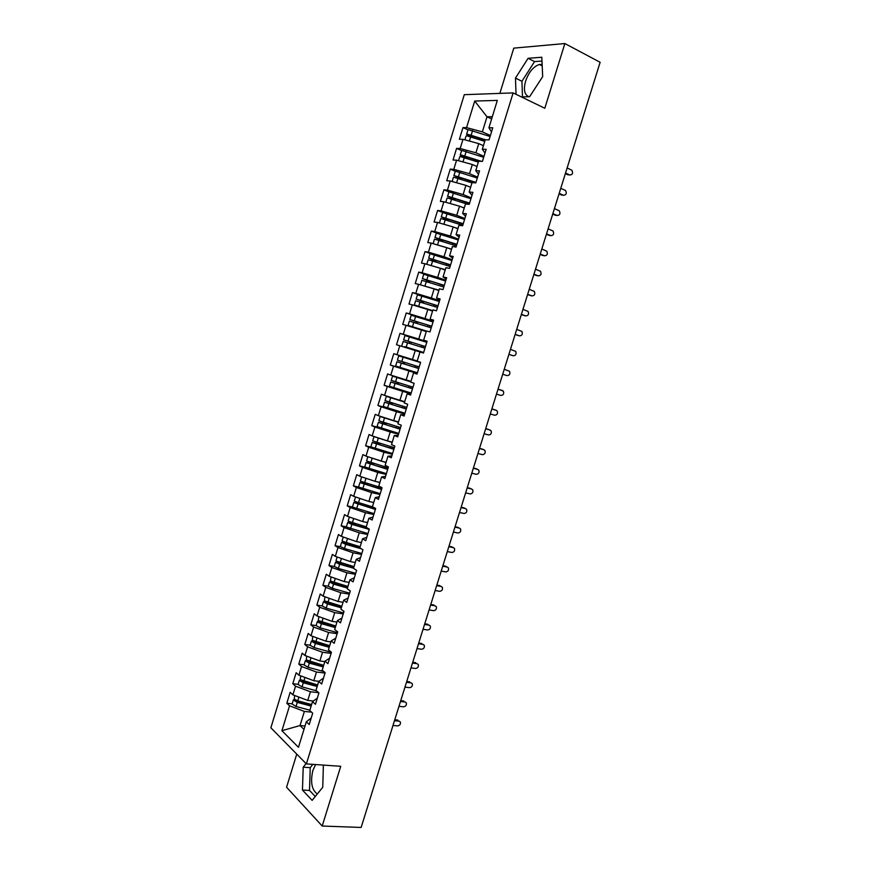 <?xml version="1.0" encoding="UTF-8"?>
<svg xmlns="http://www.w3.org/2000/svg" width="871" height="871" viewBox="0 0 871 871"><rect width="100%" height="100%" fill="white"/><g stroke="black" fill="none" stroke-linecap="round" stroke-linejoin="round"><path stroke-width="1.31" d="M315.607 764.542L312.885 770.367C310.25 782.016 311.72 789.888 317.305 793.982M528.958 96.725C524.44 94.939 523.319 89.724 525.605 81.09C528.839 72.043 533.433 66.501 539.41 64.476L542.132 64.487M296.75 754.112L286.57 787.232L322.205 826.035L361.138 827.45L600.13 62.287L564.865 43.55L513.781 48.134L499.867 93.382M464.287 94.678L270.87 727.786L306.374 763.911L513.128 92.903L464.287 94.678M286.82 703.245L289.531 705.826L281.921 730.693L298.47 747.307L306.32 721.787L309.205 724.53L312.689 713.197L309.782 710.507L312.515 701.634L315.433 704.291L318.928 692.935L315.988 690.333L318.721 681.438L321.671 684.007L325.166 672.63L322.205 670.115L324.937 661.198L327.921 663.669L331.437 652.27L328.432 649.842L331.176 640.914L334.192 643.299L337.708 631.867L334.671 629.526L337.425 620.577L340.474 622.874L344.001 611.409L340.931 609.167L343.697 600.195L346.767 602.405L350.305 590.919L347.202 588.763L349.968 579.77L353.082 581.882L356.62 570.374L353.495 568.317L356.261 559.302L359.407 561.316L362.957 549.786L359.799 547.815L362.576 538.779L365.755 540.706L369.304 529.143L366.114 527.271L368.89 518.212L372.102 520.041L375.673 508.457L372.44 506.672L375.227 497.602L378.471 499.333L382.053 487.716L378.787 486.04L381.585 476.938L384.862 478.582L388.444 466.943L385.145 465.343L387.943 456.23L391.264 457.776L394.846 446.104L391.515 444.613L394.323 435.467L397.677 436.926L401.27 425.233L397.905 423.829L400.725 414.672L404.1 416.033L407.704 404.307L404.307 403.001L407.138 393.812L410.546 395.075L414.161 383.327L410.731 382.119L413.562 372.919L417.002 374.084L420.628 362.303L417.165 361.193L419.996 351.971L423.48 353.038L427.106 341.225L423.611 340.213L426.452 330.969L429.969 331.938L433.606 320.103L430.078 319.189L432.92 309.924L436.469 310.795L440.116 298.938L436.556 298.111L439.409 288.824L442.991 289.608L446.649 277.718L443.045 276.989L445.908 267.68L449.523 268.366L453.192 256.444L449.556 255.824L452.419 246.493L456.077 247.07L459.746 235.126L456.077 234.604L458.952 225.251L462.643 225.731L466.323 213.754L462.61 213.33L465.495 203.956L469.219 204.337L472.909 192.339L469.164 192.012L472.06 182.616L475.816 182.888L479.518 170.868L475.74 170.64L478.636 161.222L482.425 161.396L486.138 149.344L482.316 149.224L485.223 139.774L489.056 139.861L492.768 127.776L488.925 127.754L497.33 100.405L474.706 101.047L466.562 127.623L462.958 127.612L459.387 139.251L462.98 139.327L460.171 148.506L456.589 148.397L453.04 160.014L456.589 160.177L453.791 169.344L450.253 169.126L446.703 180.722L450.22 180.983L447.422 190.128L443.916 189.824L440.378 201.386L443.872 201.745L441.074 210.858L437.601 210.466L434.074 222.007L437.525 222.453L434.738 231.555L431.297 231.065L427.781 242.574L431.199 243.118L428.423 252.198L425.015 251.61L421.499 263.096L424.885 263.739L422.119 272.797L418.733 272.122L415.227 283.576L418.592 284.305L415.826 293.342L412.473 292.58L408.978 304.012L412.31 304.839L409.544 313.854L406.234 312.983L402.74 324.404L406.038 325.308L403.284 334.312L399.996 333.353L396.512 344.742L399.778 345.743L397.034 354.726L393.779 353.68L390.306 365.036L393.54 366.136L390.796 375.085L387.573 373.953L384.111 385.287L387.312 386.474L384.568 395.412L381.389 394.182L377.927 405.494L381.095 406.768L378.362 415.685L375.216 414.367L371.754 425.658L374.9 427.019L372.167 435.914L369.043 434.509L365.602 445.767L368.705 447.226L365.994 456.099L362.902 454.608L359.462 465.843L362.532 467.379L359.821 476.241L356.762 474.651L353.332 485.866L356.381 487.499L353.67 496.328L350.643 494.663L347.224 505.844L350.229 507.564L347.529 516.383L344.535 514.619L341.116 525.779L344.099 527.586L341.41 536.384L338.438 534.544L335.03 545.671L337.981 547.565L335.302 556.351L332.363 554.413L328.955 565.529L331.884 567.511L329.194 576.264L326.287 574.239L322.901 585.334L325.787 587.402L323.119 596.134L320.234 594.033L316.848 605.095L319.711 607.239L317.044 615.96L314.202 613.772L310.816 624.812L313.647 627.044L310.991 635.743L308.171 633.467L304.796 644.486L307.605 646.805L304.948 655.493L302.161 653.13L298.797 664.116L301.562 666.522L298.916 675.188L296.151 672.739L292.798 683.702L295.541 686.196L292.896 694.84L290.163 692.303L286.82 703.245L292.177 703.79M313.375 701.003L307.757 700.415L310.414 691.759L318.59 692.641M292.896 694.84L307.757 700.415M295.541 686.196L310.414 691.759M306.32 721.787L311.219 717.987M318.917 681.307L313.8 680.719L316.467 672.042L325.035 673.065M298.916 675.188L313.8 680.719M301.562 666.522L316.467 672.042M312.515 701.634L317.338 698.107M324.818 661.601L319.864 660.98L322.542 652.281L331.089 653.392M304.948 655.493L319.864 660.98M307.605 646.805L322.542 652.281M318.721 681.438L323.468 678.171M330.882 641.873L325.939 641.187L328.617 632.477L337.153 633.685M310.991 635.743L325.939 641.187M313.647 627.044L328.617 632.477M324.937 661.198L329.608 658.193M336.957 622.09L332.036 621.361L334.714 612.629L343.228 613.924M317.044 615.96L332.036 621.361M319.711 607.239L334.714 612.629M331.176 640.914L335.771 638.171M343.054 602.275L338.133 601.491L340.822 592.726L349.315 594.131M323.119 596.134L338.133 601.491M325.787 587.402L340.822 592.726M337.425 620.577L341.944 618.105M349.162 582.416L344.252 581.578L346.952 572.791L355.422 574.283M329.194 576.264L344.252 581.578M331.884 567.511L346.952 572.791M343.697 600.195L348.128 597.996M355.281 562.503L350.382 561.61L353.082 552.813L361.541 554.402M335.302 556.351L350.382 561.61M337.981 547.565L353.082 552.813M349.968 579.77L354.334 577.832M361.411 542.557L356.522 541.599L359.233 532.791L367.671 534.467M341.41 536.384L356.522 541.599M344.099 527.586L359.233 532.791M356.261 559.302L360.54 557.625M367.562 522.556L362.684 521.555L365.395 512.714L373.811 514.5M347.529 516.383L362.684 521.555M350.229 507.564L365.395 512.714M362.576 538.779L366.778 537.385M373.724 502.513L368.858 501.456L371.579 492.605L379.974 494.478M353.67 496.328L368.858 501.456M356.381 487.499L371.579 492.605M368.89 518.212L373.017 517.091M379.898 482.436L375.042 481.315L377.764 472.441L386.147 474.412M359.821 476.241L375.042 481.315M362.532 467.379L377.764 472.441M375.227 497.602L379.277 496.742M385.929 462.261L381.237 461.129L383.969 452.234L392.331 454.303M365.994 456.099L381.237 461.129M368.705 447.226L383.969 452.234M381.585 476.938L385.548 476.361M392.288 442.13L387.453 440.9L390.197 431.983L398.526 434.15M372.167 435.914L387.453 440.9M374.9 427.019L390.197 431.983M387.943 456.23L391.83 455.925M398.493 421.902L393.681 420.617L396.425 411.689L404.743 413.954M378.362 415.685L393.681 420.617M381.095 406.768L396.425 411.689M394.323 435.467L398.134 435.446M404.732 401.64L399.92 400.301L402.674 391.34L410.97 393.703M384.568 395.412L399.92 400.301M387.312 386.474L402.674 391.34M400.725 414.672L404.438 414.923M410.97 381.335L406.18 379.93L408.935 370.948L417.209 373.419M390.796 375.085L406.18 379.93M393.54 366.136L408.935 370.948M407.138 393.812L410.774 394.345M417.231 360.975L412.451 359.516L415.217 350.523L419.985 352.004M397.034 354.726L412.451 359.516M399.778 345.743L415.217 350.523M413.562 372.919L417.111 373.724M426.975 341.672L418.733 339.059L421.499 330.033L426.267 331.579M403.284 334.312L418.733 339.059M406.038 325.308L421.499 330.033M433.246 321.268L425.026 318.546L427.803 309.51L432.56 311.11M409.544 313.854L425.026 318.546M412.31 304.839L427.803 309.51M423.611 340.213L427.04 341.465M439.539 300.811L431.341 297.991L434.128 288.932L438.864 290.598M415.826 293.342L431.341 297.991M418.592 284.305L434.128 288.932M430.078 319.189L433.42 320.724M445.843 280.31L437.667 277.392L440.454 268.312L445.179 270.032M422.119 272.797L437.667 277.392M424.885 263.739L440.454 268.312M436.556 298.111L439.811 299.94M452.169 259.765L444.014 256.749L446.801 247.647L451.516 249.422M428.423 252.198L444.014 256.749M431.199 243.118L446.801 247.647M443.045 276.989L446.224 279.101M458.505 239.177L450.361 236.052L453.16 226.939L457.874 228.768M434.738 231.555L450.361 236.052M437.525 222.453L453.16 226.939M449.556 255.824L452.648 258.219M464.853 218.534L456.731 215.311L459.54 206.177L464.232 208.071M441.074 210.858L456.731 215.311M443.872 201.745L459.54 206.177M456.077 234.604L459.082 237.282M471.211 197.859L463.122 194.527L465.931 185.371L470.612 187.319M447.422 190.128L463.122 194.527M450.22 180.983L465.931 185.371M462.61 213.33L465.539 216.302M477.591 177.118L469.513 173.688L472.332 164.51L477.003 166.524M453.791 169.344L469.513 173.688M456.589 160.177L472.332 164.51M469.164 192.012L472.006 195.278M483.982 156.345L475.925 152.806L478.756 143.606L483.405 145.675M460.171 148.506L475.925 152.806M462.98 139.327L478.756 143.606M475.74 170.64L478.484 174.2M490.384 135.517L482.36 131.88L486.998 116.779L491.636 118.924M466.562 127.623L482.36 131.88M474.706 101.047L486.998 116.779L492.311 116.736M482.316 149.224L484.984 153.078M513.128 92.903L544.8 108.265L564.865 43.55M322.205 826.035L340.735 766.295L306.374 763.911M521.479 96.953L529.622 96.703L542.677 76.615L541.816 57.246L528.109 58.292L515.469 78.085L516.035 94.318M306.059 763.584L303.217 767.188L302.455 790.051L312.123 800.362L322.76 787.275L323.37 765.086M305.013 726.011L300.027 725.565L303.979 729.386M311.535 712.13L304.371 711.422L300.027 725.565L281.921 730.693M488.925 127.754L491.505 131.902M289.531 705.826L304.371 711.422M462.958 127.612L467.999 129.877M456.589 148.397L461.717 150.629M450.253 169.126L455.479 171.337M443.916 189.824L449.327 192.034M437.601 210.466L443.306 212.72M431.297 231.065L437.514 233.439M425.015 251.61L432.223 254.278M418.733 272.122L428.652 275.65M412.473 292.58L429.251 298.328M406.234 312.983L433.072 321.845M399.996 333.353L426.91 341.9M390.306 365.036L417.318 373.082M384.111 385.287L409.86 392.636M377.927 405.494L392.211 409.392M371.754 425.658L380.54 427.944M365.602 445.767L372.581 447.498M359.462 465.843L365.657 467.302M353.332 485.866L359.113 487.161M347.224 505.844L352.777 507.031M341.116 525.779L346.538 526.879M335.03 545.671L340.376 546.694M328.955 565.529L334.268 566.477M322.901 585.334L328.193 586.216M316.848 605.095L322.15 605.922M310.816 624.812L316.129 625.574L320.147 627.86L337.469 632.662M304.796 644.486L310.12 645.193M298.797 664.116L304.121 664.769M292.798 683.702L298.143 684.301M541.98 61.057L534.565 61.591L521.925 81.275L522.502 96.921M521.925 81.275L515.469 78.085M534.565 61.591L528.109 58.292M312.852 764.357L310.228 767.667L309.51 790.443L315.258 796.508M309.51 790.443L302.455 790.051M310.228 767.667L303.217 767.188M569.34 174.973L569.83 174.995C572.574 174.744 573.249 173.155 571.866 170.226L567.119 167.972M568.164 174.908L565.344 173.634M569.83 174.995L565.529 173.057M484.744 141.352L466.791 135.811L466.083 136.007L464.896 139.85M485.103 140.187L469.992 135.19M485.539 139.785L467.302 134.145L466.584 134.341L470.59 136.627M466.584 134.341L467.923 129.975L468.642 129.768L490.09 136.486M474.096 137.792L469.85 135.636M466.638 140.318L469.687 141.146M562.906 195.213L563.493 195.267C566.204 195.017 566.901 193.438 565.584 190.531L560.761 188.299M561.839 195.126L559.019 193.895M563.493 195.267L559.182 193.384M556.493 215.409L557.179 215.485C559.857 215.235 560.576 213.667 559.302 210.793L554.424 208.594M555.535 215.311L552.704 214.114M557.179 215.485L552.845 213.656M550.091 235.551L550.875 235.66C553.531 235.41 554.25 233.864 553.041 231.011L548.109 228.833M549.242 235.442L546.4 234.288M550.875 235.66L546.531 233.885M543.689 255.649L544.582 255.78C547.206 255.541 547.946 254.005 546.792 251.186L541.795 249.03M542.96 255.541L540.118 254.419M544.582 255.78L540.227 254.071M478.353 162.137L460.421 156.606L459.725 156.758L458.516 160.71M479.769 161.277L463.622 155.963M481.5 161.353L460.933 154.94L460.226 155.103L461.989 156.301L465.92 158.01M460.226 155.103L461.565 150.748L462.272 150.574L483.699 157.281M467.803 158.642L463.492 156.366M459.638 161.015L464.504 162.354M471.973 182.877L454.074 177.346L453.377 177.466L452.136 181.516M475.849 182.768L457.264 176.693M475.98 182.377L454.575 175.692L459.877 178.893M453.889 175.811L455.217 171.467L455.914 171.337L477.308 178.022M461.499 179.426L457.155 177.053M452.789 181.701L459.627 183.607M469.523 186.862L470.634 187.232M446.072 202.366L455.174 204.946M467.357 204.141L447.727 198.044L447.052 198.131L445.778 202.279M469.502 203.411L450.928 197.369M469.611 203.063L448.238 196.389L453.671 199.666M447.552 196.476L448.881 192.143L449.567 192.045L470.95 198.719M455.185 200.167L454.727 199.274L450.83 197.695M462.033 207.178L464.276 207.919M439.485 223.02L451.374 226.427M462.751 225.349L441.401 218.697L440.737 218.741L439.43 222.998M463.165 223.999L444.602 218.011M463.263 223.705L441.913 217.042L447.411 220.374M441.238 217.097L442.566 212.764L443.241 212.709L464.591 219.372M448.859 220.842L448.423 219.819L444.515 218.283M454.194 227.342L457.939 228.55M537.309 275.693L538.3 275.867C540.902 275.628 541.653 274.104 540.553 271.317L535.502 269.183M536.699 275.584L533.847 274.507M538.3 275.867L533.934 274.213M435.772 244.446L440.182 245.731M433.127 243.684L451.603 249.139M456.426 245.938L435.097 239.296L434.433 239.307L433.116 243.619M456.85 244.555L438.298 238.6M456.927 244.294L435.598 237.652L440.672 240.091L441.129 241.017M434.945 237.663L436.262 233.352L436.926 233.33L458.255 239.971M442.533 241.463L442.13 240.32L438.222 238.828M450.634 249.084L451.537 249.378M530.94 295.694L532.039 295.911C534.62 295.661 535.382 294.158 534.326 291.404L529.22 289.292M530.45 295.585L527.586 294.54M532.039 295.911L527.652 294.311M524.582 315.64L525.779 315.912C528.338 315.661 529.111 314.17 528.109 311.448L522.959 309.347M524.211 315.552L521.337 314.54M525.779 315.912L521.391 314.355M518.245 335.531L519.552 335.858C522.077 335.607 522.861 334.137 521.903 331.437L516.71 329.369M517.984 335.466L515.109 334.486M519.552 335.858L515.142 334.366M511.919 355.379L513.324 355.771C515.828 355.52 516.634 354.051 515.708 351.383L510.471 349.347M511.778 355.335L508.893 354.399M513.324 355.771L508.904 354.334M430.318 265.328L439.147 267.93M427.345 264.457L445.288 269.683M450.1 266.482L428.793 259.863L428.151 259.83L426.834 264.131M450.547 265.056L431.994 259.144M450.612 264.849L429.294 258.219L434.411 260.505L434.825 261.605M428.652 258.197L429.969 253.886L430.622 253.907L451.929 260.538M436.197 262.04L435.859 260.767L431.94 259.329M441.216 268.595L445.233 269.879M427.236 286.886L438.951 290.326M423.622 285.808L438.995 290.185M443.796 286.984L421.88 280.31L420.562 284.599M444.254 285.503L425.712 279.635M444.297 285.35L423.012 278.731L428.173 280.865L428.499 282.128M422.381 278.676L423.698 274.376L424.329 274.43L445.625 281.05M429.849 282.563L429.599 281.17L425.669 279.776M427.236 309.336L417.165 305.884L432.669 310.729M423.644 308.258L414.923 305.133L432.702 310.631M437.503 307.441L415.619 300.735L414.313 305.024M437.971 305.917L419.452 300.092M438.004 305.797L416.741 299.199L421.934 301.192L422.152 302.596M416.12 299.101L417.438 294.823L439.332 301.508M423.491 303.021L423.36 301.529L419.419 300.19M426.355 331.296L410.709 326.211L426.42 331.089M426.333 331.35L408.074 325.395L426.431 331.034M431.232 327.844L409.381 321.116L408.074 325.395M431.711 326.277L413.192 320.495M431.733 326.211L409.882 319.494L415.717 321.464L415.772 323.01M409.882 319.494L411.188 315.215L433.05 321.932M417.111 323.424L417.449 322.074L413.181 320.55M507.118 375.63L502.687 374.247L507.118 375.63C509.6 375.379 510.406 373.931 509.535 371.286L504.244 369.271M496.481 394.128L500.912 395.456C503.384 395.194 504.2 393.757 503.373 391.155L498.038 389.13M498.027 389.163L502.469 390.502M490.286 413.965L494.728 415.238C497.178 414.966 498.005 413.551 497.21 410.97L494.935 409.827M491.854 408.924L494.761 409.762M491.832 409.011L496.274 410.295M484.102 433.747L488.566 434.967C490.983 434.694 491.821 433.29 491.07 430.731L488.892 429.577M485.691 428.663L488.609 429.468M485.648 428.804L490.101 430.034M477.939 453.497L482.403 454.662C484.809 454.39 485.648 452.985 484.94 450.459L482.85 449.294M479.54 448.369L482.458 449.142M479.475 448.565L483.949 449.741M404.688 346.604L423.654 352.472L404.688 346.604M424.961 348.204L403.153 341.454L401.847 345.722M425.462 346.593L406.953 340.855M425.462 346.571L403.643 339.832L409.512 341.693L409.283 343.337M403.643 339.832L404.95 335.564L426.779 342.303M410.644 343.762L411.243 342.357L406.953 340.866M418.722 368.487L399.571 362.565L404.209 363.947L404.982 362.51M418.711 368.52L396.936 361.748L395.63 366.005L417.405 372.777M396.936 361.748L402.827 363.49L403.665 362.14L405.048 362.586M420.562 362.532L398.733 355.869L420.562 362.521M419.212 366.898L397.426 360.126L398.733 355.869M412.506 388.706L393.561 382.892L398.025 384.122L398.918 382.87M412.484 388.782L390.731 381.999L389.435 386.245L411.177 393.039M390.731 381.999L396.653 383.632L397.59 382.456M410.916 381.52L395.162 376.947L410.829 381.781M412.985 387.17L391.231 380.377L392.527 376.13L410.807 381.846M410.938 381.444L392.527 376.13M406.3 408.88L387.366 403.11L391.852 404.253L392.81 403.164M406.256 409.011L384.547 402.206L383.251 406.441L404.961 413.246M384.547 402.206L390.491 403.719L391.471 402.75M396.806 399.31L404.623 401.977M406.757 407.388L385.036 400.584L386.343 396.349L404.59 402.097M393.246 398.167L386.343 396.349M400.105 429.022L381.193 423.273L385.69 424.34L386.67 423.393M400.05 429.185L378.373 422.359L377.078 426.583L398.755 433.42M378.373 422.359L384.351 423.774L385.32 422.99M385.668 418.036L398.428 422.141M400.551 427.574L378.863 420.747L380.159 416.512L398.385 422.293M382.108 416.893L380.159 416.512M471.777 473.193L476.263 474.314C478.647 474.031 479.496 472.637 478.821 470.144L476.818 468.979M473.399 468.032L476.328 468.761M473.323 468.271L477.798 469.404M393.932 449.109L375.02 443.393L379.538 444.384L380.518 443.579M393.855 449.316L372.211 442.468L370.915 446.692L371.46 447.041L392.56 453.541M372.211 442.468L378.21 443.775L379.146 443.165M376.925 437.46L384.253 439.855M394.356 447.716L372.701 440.868L373.997 436.643L392.179 442.446M389.391 441.39L392.244 442.25M465.637 492.855L470.133 493.911C472.496 493.628 473.356 492.257 472.713 489.785L470.797 488.62M467.27 487.64L470.209 488.348M467.172 487.945L471.668 489.023M387.758 469.153L368.869 463.47L373.409 464.374L374.356 463.71M387.682 469.415L366.06 462.534L364.775 466.747L365.297 467.139L386.386 473.628M366.06 462.534L372.951 463.296M370.578 457.613L373.517 458.582M388.172 467.803L366.56 460.933L367.845 456.72L386.005 462.555M459.518 512.475L464.025 513.476C466.366 513.182 467.226 511.821 466.627 509.383L464.787 508.218M461.151 507.216L464.101 507.891M461.042 507.575L465.55 508.588M381.607 489.143L362.728 483.503L367.29 484.33L368.193 483.786M381.52 489.458L359.93 482.556L358.645 486.758L359.157 487.183L380.224 493.661M359.93 482.556L366.735 483.361M382.01 487.847L360.942 481.38L360.42 480.955L361.683 476.851M361.792 476.894L372.418 480.444M376.642 481.685L379.832 482.621M453.399 532.05L457.917 532.998C460.236 532.704 461.118 531.343 460.541 528.926L458.777 527.782M455.054 526.748L458.004 527.38M454.923 527.162L459.442 528.12M375.477 509.1L356.609 503.492L362.02 503.819M375.368 509.448L353.811 502.534L352.526 506.726L353.027 507.194L374.073 513.65M353.811 502.534L360.485 503.373M373.147 507.064L354.802 501.391L354.301 500.945L355.52 496.96M355.912 497.091L363.98 499.812M371.841 502.11L373.681 502.643M447.302 551.583L451.831 552.475C454.139 552.17 455.021 550.82 454.477 548.436L452.789 547.304M448.968 546.237L451.929 546.836M448.826 546.705L453.345 547.619M368.825 528.86L351.775 523.928L350.327 523.253L355.836 523.798M369.228 529.405L351.862 524.386L347.703 522.469L346.429 526.65L346.919 527.151L367.943 533.596M347.703 522.469L354.181 523.319M366.255 526.813L348.683 521.37L348.193 520.88L349.38 517.015M350.142 517.276L356.097 519.301M366.735 522.393L367.54 522.622M441.216 571.071L445.756 571.92C448.042 571.605 448.924 570.265 448.413 567.903L446.801 566.792M442.893 565.682L445.865 566.248M442.729 566.204L447.269 567.065M360.017 547.957L344.393 543.33L349.652 543.722M361.454 548.85L345.743 544.342L341.617 542.361L340.332 546.531L344.47 548.523L361.813 553.499M341.617 542.361L347.257 543.036M360.126 546.738L342.586 541.294L342.107 540.771L343.25 537.026M344.491 537.451L348.607 538.866M435.141 590.516L439.692 591.311C441.956 590.984 442.86 589.656 442.37 587.326L440.813 586.227M436.828 585.094L439.811 585.617M436.654 585.66L441.205 586.466M353.68 567.718L339.581 563.7L338.318 563.189L338.884 562.96L343.435 563.602M353.528 568.197L339.646 564.245L335.542 562.209L334.257 566.368L338.362 568.425L355.706 573.347M335.542 562.209L339.581 562.492M354.018 566.607L336.489 561.174L336.021 560.619L337.131 556.994M339.048 557.658L341.388 558.474M429.076 609.918L433.638 610.669C435.892 610.331 436.796 609.003 436.338 606.695L434.847 605.628M430.786 604.452L433.769 604.953M430.59 605.073L435.152 605.824M347.594 587.5L333.506 583.526L332.243 582.993L332.82 582.743L337.175 583.407M347.431 588.034L333.549 584.114L329.467 582.013L328.204 586.161L332.276 588.273L349.609 593.162M329.467 582.013L332.58 582.057M347.921 586.444L330.414 581.022L331.034 576.907M423.034 629.287L427.607 629.973C429.839 629.635 430.753 628.318 430.318 626.031L428.88 624.997M424.754 623.778L427.737 624.235M424.536 624.442L429.109 625.149M341.53 607.239L327.442 603.298L326.19 602.765L326.767 602.471L330.501 603.059M341.345 607.816L327.474 603.93L323.424 601.774L322.15 605.911L326.2 608.089L343.533 612.934M323.424 601.774L325.906 601.643M341.835 606.238L324.35 600.816L324.948 596.787M416.991 648.601L421.575 649.243C423.807 648.895 424.71 647.589 424.308 645.324L422.925 644.311M418.733 643.048L421.727 643.484M418.505 643.778L423.088 644.431M335.477 626.946L321.399 623.026L319.984 622.253L323.457 622.558M335.281 627.566L321.421 623.712L317.817 622.144L317.382 621.48L319.428 621.219M335.771 625.988L318.296 620.566L318.873 616.624M410.97 667.883L415.565 668.471C417.775 668.111 418.69 666.816 418.32 664.573L417.078 663.669M412.723 662.287L415.728 662.689M412.473 663.071L417.067 663.669M329.434 646.598L315.356 642.722L313.963 641.916L316.554 642.058M329.227 647.262L315.367 643.44L311.361 641.154L310.098 645.28L314.093 647.578L331.405 652.346M311.361 641.154L313.081 640.806M329.706 645.683L312.264 640.272L312.809 636.407M404.961 687.121L409.566 687.655C411.765 687.284 412.691 685.989 412.331 683.779L411.145 682.875M406.724 681.481L409.74 681.851M406.463 682.309L411.068 682.864M323.402 666.217L309.336 662.363L307.942 661.546L309.782 661.546M323.185 666.914L309.336 663.136L305.34 660.784L304.088 664.9L308.062 667.262L323.958 671.595M305.34 660.784L306.842 660.36M323.664 665.346L306.244 659.935L306.766 656.157M398.972 706.316L403.589 706.806C405.766 706.425 406.692 705.14 406.354 702.941L405.222 702.037M400.747 700.643L403.763 700.97M400.464 701.514L405.08 702.015M317.382 685.782L303.326 681.971L301.943 681.122L303.195 681.035M317.153 686.533L303.304 682.777L299.341 680.371L298.089 684.475L302.041 686.892L316.532 690.823M299.341 680.371L300.669 679.892M317.632 684.965L300.234 679.565L300.724 675.863M392.984 725.467L397.612 725.902C399.789 725.51 400.714 724.237 400.399 722.07L399.31 721.166M394.77 719.751L397.797 720.045M394.476 720.687L399.103 721.134M311.383 705.303L297.338 701.525L296.096 700.948L296.782 700.502M311.143 706.098L297.294 702.385L293.364 699.914L292.101 704.008L296.042 706.49L309.88 710.203M293.364 699.914L294.55 699.402M311.622 704.541L297.784 700.817L294.235 699.141L294.703 695.515M472.768 137.346L473.715 137.368M471.233 134.994L472.572 130.617M484.363 141.233L484.722 140.057M469.382 141.048L470.721 136.671M465.854 157.978L467.368 158.054M464.853 155.822L466.192 151.456M477.972 162.017L478.342 160.797M463.002 161.854L464.341 157.488M459.54 178.577L461.042 178.686M458.473 176.606L459.812 172.251M471.592 182.758L471.984 181.495M456.633 182.627L457.972 178.261M473.791 182.747L473.976 182.148M453.236 199.121L454.727 199.274M452.125 197.336L453.453 192.992M465.234 203.455L465.637 202.148M450.285 203.346L451.614 198.991M467.226 204.097L467.618 202.801M446.943 219.634L448.423 219.819M445.778 218.022L447.106 213.689M458.886 224.097L459.3 222.747M443.949 224.01L445.277 219.677M460.879 224.74L461.292 223.39M440.672 240.091L442.13 240.32M439.452 238.665L440.78 234.332M452.561 244.697L452.985 243.303M437.623 244.642L438.951 240.309M454.542 245.339L454.967 243.945M434.411 260.505L435.859 260.767M433.137 259.253L434.466 254.931M446.246 265.252L446.681 263.815M431.308 265.22L432.637 260.897M448.227 265.884L448.663 264.446M428.173 280.865L429.599 281.17M426.844 279.798L428.162 275.486M439.942 285.764L440.388 284.284M425.015 285.753L426.344 281.442M441.924 286.385L442.37 284.904M421.934 301.192L423.36 301.529M420.562 300.299L421.88 295.998M433.649 306.222L434.117 304.698M418.733 306.233L420.051 301.943M435.631 306.842L436.099 305.318M415.717 321.464L417.133 321.845M414.291 320.757L415.609 316.467M427.378 326.636L427.857 325.068M412.473 326.679L413.79 322.39M429.349 327.256L429.839 325.689M409.512 341.693L410.916 342.107M408.031 341.16L409.348 336.881M421.107 347.006L421.608 345.395M406.224 347.072L407.53 342.793M423.088 347.616L423.589 346.016M404.209 363.947L402.827 363.49M401.792 361.519L403.099 357.252M414.879 367.301L415.358 365.711M399.985 367.42L401.291 363.153M416.85 367.91L417.34 366.321M398.025 384.122L396.653 383.632M395.565 381.836L396.871 377.579M408.651 387.53L409.13 385.984M393.757 387.726L395.064 383.469M410.633 388.139L411.112 386.593M391.852 404.253L390.491 403.719M389.348 402.108L390.654 397.862M402.446 407.715L402.914 406.224M387.551 407.976L388.847 403.73M404.427 408.314L404.884 406.822M385.69 424.34L384.351 423.774M383.153 422.337L384.449 418.091M396.261 427.857L396.708 426.42M381.356 428.194L382.652 423.948M398.232 428.456L398.678 427.008M379.538 444.384L378.21 443.775M376.958 442.512L378.264 438.287M390.077 447.955L390.513 446.562M375.172 448.358L376.468 444.134M392.059 448.543L392.483 447.15M373.409 464.374L372.091 463.731M370.785 462.653L372.08 458.429M383.915 468.01L384.329 466.66M368.999 468.478L370.295 464.265M385.897 468.598L386.31 467.248M367.29 484.33L365.983 483.645M364.633 482.741L365.918 478.527M377.764 488.021L378.166 486.726M362.848 488.555L364.143 484.352M379.745 488.598L380.137 487.303M361.182 504.233L359.897 503.525M358.482 502.785L359.777 498.582M371.634 507.978L372.015 506.737M356.707 508.588L357.992 504.385M373.605 508.555L373.931 507.499M355.096 524.102L353.811 523.351M352.352 522.785L353.637 518.593M365.504 527.902L365.874 526.705M350.578 528.577L351.862 524.386M349.01 543.918L347.888 543.221M346.233 542.742L347.518 538.561M359.396 547.772L359.756 546.629M344.47 548.523L345.743 544.342M342.945 563.689L342.314 563.276M340.136 562.655L341.41 558.485M353.299 567.609L353.648 566.509M338.362 568.425L339.646 564.245M334.039 582.525L335.302 578.42M347.224 587.392L347.551 586.335M332.276 588.273L333.549 584.114M327.964 602.351L329.205 598.301M341.149 607.141L341.465 606.129M326.2 608.089L327.474 603.93M321.9 622.134L323.119 618.149M320.561 622.732L320.735 622.166M335.095 626.837L335.389 625.879M320.147 627.86L321.421 623.712M315.846 641.862L317.044 637.953M314.529 642.417L314.714 641.818M329.053 646.5L329.336 645.585M314.093 647.578L315.367 643.44M309.815 661.557L310.991 657.714M308.508 662.058L308.704 661.416M323.032 666.108L323.293 665.248M308.062 667.262L309.336 663.136M303.794 681.209L304.948 677.431M302.498 681.655L302.705 680.98M317.011 685.684L317.262 684.867M302.041 686.892L303.304 682.777M297.784 700.817L298.916 697.094M296.51 701.22L296.728 700.502M311.012 705.205L311.252 704.432M296.042 706.49L297.294 702.385M542.198 65.891L539.41 64.476M473.127 137.476L473.889 137.487M466.246 158.119L467.564 158.184M459.746 178.718L461.249 178.838M453.464 199.285L454.956 199.437M447.193 219.808L448.674 219.993M440.933 240.276L442.403 240.505M434.694 260.701L436.142 260.962M428.456 281.083L429.893 281.387M422.239 301.41L423.665 301.758M416.033 321.704L417.449 322.074M409.849 341.944L411.243 342.357M316.119 625.618L317.382 621.48"/></g></svg>
